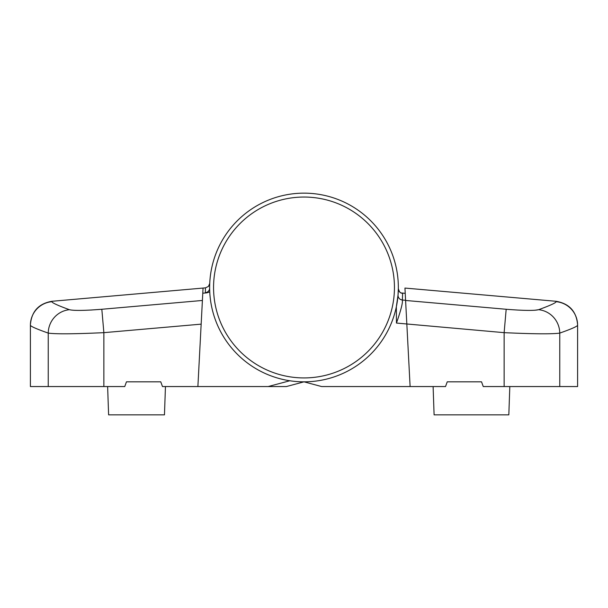 <?xml version="1.0" encoding="UTF-8"?>
<svg xmlns="http://www.w3.org/2000/svg" width="608" height="608" viewBox="0 0 608 608"><rect width="100%" height="100%" fill="white"/><g stroke="black" fill="none" stroke-linecap="round" stroke-linejoin="round"><path stroke-width="0.91" d="M410.111 386.551L405.597 300.466L506.175 309.267C523.465 310.627 534.288 310.772 538.627 309.692C550.24 305.444 556.054 302.776 556.069 301.69A23.583 23.583 0 0 1 577.6 325.181L577.6 386.551L483.254 386.551L481.536 381.832L447.237 381.832L445.52 386.551L321.602 386.551L304 381.832L286.398 386.551L162.48 386.551L160.763 381.832L126.464 381.832L124.746 386.551L30.4 386.551L30.4 325.181C30.415 326.26 36.366 328.905 48.237 333.1C55.738 334.172 74.282 334.028 103.869 332.66L103.869 386.551M577.6 325.181C577.585 326.26 571.634 328.905 559.763 333.1C552.239 334.172 533.695 334.028 504.131 332.66L396.454 323.061L396.348 306.789L398.05 294.948L398.339 288.625C399.973 294.31 401.766 292.608 401.333 293.003L400.9 292.912M396.454 323.061C400.938 310.278 402.899 302.586 402.344 300.002L402.648 293.375L401.546 293.003L405.224 293.322L406.828 323.973M402.648 293.375A4.72 4.704 0.7 0 1 398.339 288.625L398.362 289.142M509.816 386.551L508.828 414.854L434.097 414.854L433.109 386.551M209.654 287.493C209.752 281.99 209.752 281.99 209.654 287.493C209.752 281.99 209.752 281.99 209.654 287.493L209.654 287.972L209.654 287.493M205.352 292.691L205.443 287.858L203.049 288.07L202.783 293.208L206.788 292.858L205.352 292.691A4.72 4.712 179.7 0 0 209.654 287.972M197.889 386.551L202.403 300.466L101.825 309.267C84.52 310.635 73.697 310.772 69.373 309.692C57.76 305.444 51.946 302.776 51.931 301.69L51.931 301.287L203.049 288.07L201.157 324.148L103.869 332.66L101.825 309.267L90.812 310.05M209.76 291.924L206.788 292.858M165.452 386.551L164.464 414.854L108.612 414.854L107.624 386.551M405.597 300.466L404.951 288.07L556.069 301.287C569.293 303.582 576.468 311.418 577.6 324.786M559.763 386.551L559.763 333.1A23.583 23.127 70.2 0 0 538.627 309.692L534.759 310.255M556.069 301.69L556.069 301.287M506.175 309.267L504.131 332.66L504.131 386.551M69.373 309.692A23.583 23.127 109.8 0 0 48.237 333.1L48.237 386.551M370.713 220.78A94.346 94.346 0 0 1 370.713 354.198A94.346 94.346 0 0 1 237.287 354.198A94.346 94.346 0 0 1 237.287 220.78A94.346 94.346 0 0 1 370.713 220.78A94.346 94.346 0 0 0 237.287 220.78A94.346 94.346 0 0 0 237.287 354.198M398.05 294.948A4.72 4.697 4.5 0 0 402.344 300.002L405.589 300.291M268.166 386.551L289.788 380.76M51.931 301.69A23.583 23.583 180 0 0 30.4 325.181M240.046 351.439A90.44 90.44 0 0 0 367.954 351.439A90.44 90.44 0 0 0 367.954 223.539A90.44 90.44 0 0 0 240.046 223.539A90.44 90.44 0 0 0 240.046 351.439M205.443 287.858L208.438 286.429L209.737 283.465L209.692 284.529M51.931 301.287C38.707 303.582 31.532 311.418 30.4 324.786"/></g></svg>
